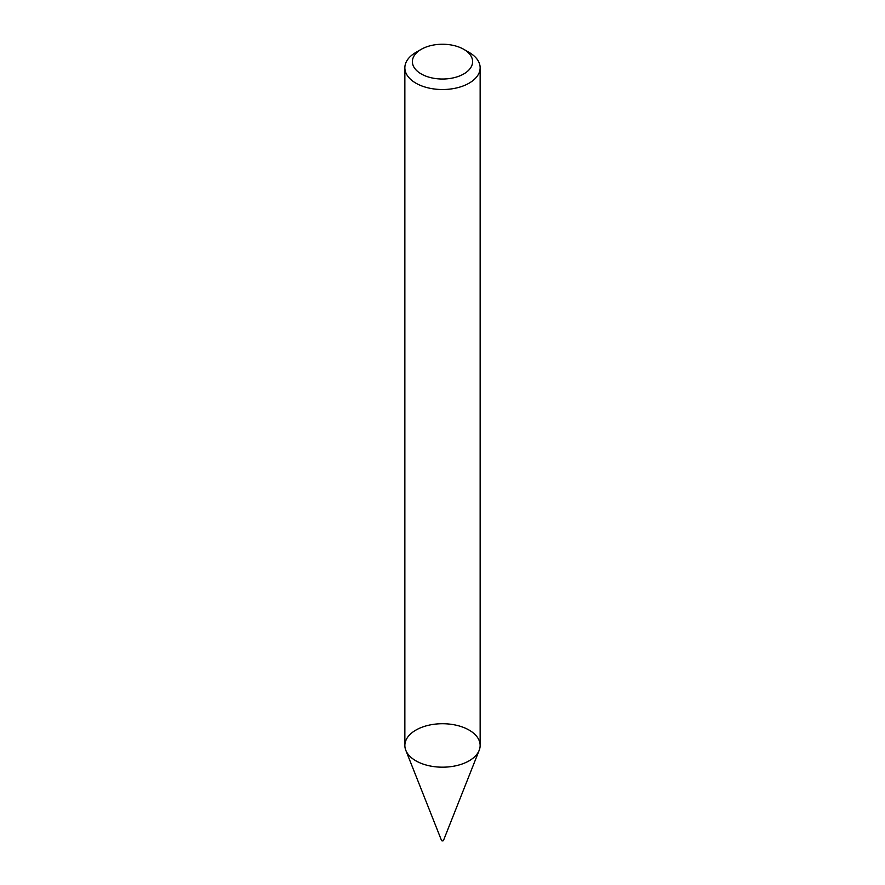 <?xml version="1.0" encoding="UTF-8"?>
<svg xmlns="http://www.w3.org/2000/svg" width="885" height="885" viewBox="0 0 885 885"><rect width="100%" height="100%" fill="white"/><g stroke="black" fill="none" stroke-linecap="round" stroke-linejoin="round"><path stroke-width="1.33" d="M463.795 49.339L469.116 52.414A37.646 21.738 180 0 1 480.146 67.791L480.146 745.447A37.646 21.738 180 0 1 469.116 760.823A37.646 21.738 180 0 1 428.097 765.536A37.646 21.738 180 0 1 404.854 745.447L404.854 67.791A37.646 21.738 180 0 1 415.884 52.414L421.205 49.339A30.112 17.39 180 0 1 463.795 49.339A30.112 17.39 180 0 1 463.795 73.931A30.112 17.39 180 0 1 421.205 73.931A30.112 17.39 180 0 1 421.205 49.339M480.146 67.791A37.646 21.738 180 0 1 469.116 83.157A37.646 21.738 180 0 1 428.097 87.869A37.646 21.738 180 0 1 404.854 67.791M479.194 750.292L443.474 840.473A1.007 0.575 180 0 1 441.526 840.473L405.806 750.292A37.646 21.738 180 0 1 442.5 723.72A37.646 21.738 180 0 1 479.194 750.292A37.646 21.738 180 0 1 469.116 760.823A37.646 21.738 180 0 1 432.09 766.333A37.646 21.738 180 0 1 405.806 750.292"/></g></svg>
